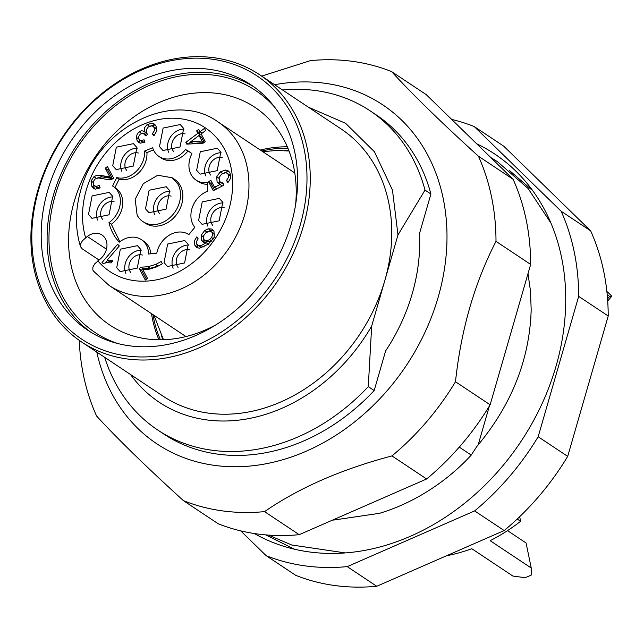 <?xml version="1.0" encoding="UTF-8"?>
<svg xmlns="http://www.w3.org/2000/svg" width="644" height="644" viewBox="0 0 644 644"><rect width="100%" height="100%" fill="white"/><g stroke="black" fill="none" stroke-linecap="round" stroke-linejoin="round"><path stroke-width="0.97" d="M98.991 259.991L82.086 248.745L80.54 246.716L80.661 243.915L82.432 240.759L87.302 236.445A15.577 12.55 123.6 0 1 102.05 235.036A15.577 12.55 123.6 0 1 99.546 259.572L94.684 263.879L92.905 267.043L92.792 269.844L93.436 271.043M185.963 336.562L109.086 285.437A98.242 79.18 -56.4 0 0 136.89 295.789A98.242 79.18 -56.4 0 0 244.728 214.605A98.242 79.18 -56.4 0 0 217.905 121.829C172.689 88.936 96.318 128.494 80.653 190.672C75.098 210.314 75.066 229.023 80.564 246.789L80.54 246.716M162.972 339.758L161.499 335.951M284.753 150.64L288.834 150.527M156.862 130.024L155.429 127.931L153.071 126.361L154.174 127.617L154.48 130.466L152.362 133.855L153.811 135.812L156.669 131.199L156.065 126.208L154.133 123.978L152.097 123.197L147.082 124.59L144.538 127.721L144.256 131.36L141.712 130.708L139.193 131.746L137.14 134.194L136.383 137.389L138.75 138.959M149.247 126.313L155.212 124.944M141.447 133.397L146.478 132.849M140.118 143.129L138.742 138.484M142.308 141.817L144.723 142.099M142.3 141.825L139.941 140.255L140.939 140.625L144.039 139.812L144.787 142.308L140.263 143.161L138.887 142.574L137.124 140.585L136.383 137.405M141.551 133.316L139.193 131.746M146.623 132.93L144.256 131.36M149.44 126.168L147.082 124.59M154.423 135.224L152.362 133.855M156.532 129.186L154.174 127.617M139.941 140.255L138.975 139.136L138.685 136.415L140.336 134.032L143.274 133.388L145.528 135.699L147.645 134.427L146.582 133.083L146.277 129.814L148.345 126.876L151.67 125.854L153.071 126.361M199.27 135.61L200.268 134.862L198.996 132.463L204.454 128.357L205.605 130.539L201.153 133.888L205.243 141.608L203.142 143.185L186.8 144.151L185.85 142.356L197.901 133.292L196.629 130.885L198.73 129.307L200.002 131.706L202.152 133.139M188.29 144.063L190.874 141.93M204.237 142.364L201.419 137.043L199.06 135.473L190.664 141.785L202.015 141.044L199.06 135.473M190.664 141.785L193.031 143.362L203.858 142.646M204.124 142.445L202.015 141.044M198.996 132.463L196.629 130.885M188.217 143.934L185.85 142.356M200.268 134.862L197.901 133.292M230.89 176.915L229.159 174.613M222.43 173.614L227.694 171.626L229.272 171.851M220.135 184.554L219.467 183.58L219.073 178.38L216.714 176.81L217.108 182.011L220.055 184.498L214.549 187.291L216.859 188.829M214.492 190.061L210.974 183.419L212.061 182.598M222.792 183.854L223.412 184.232M222.285 185.987L220.055 184.498M228.612 181.922L226.487 180.513L227.896 182.655L230.737 178.058L230.053 173.027L228.193 170.869L225.328 170.056L220.2 171.948L216.714 176.81M230.552 176.021L228.193 174.444L228.499 177.342L226.487 180.513M210.974 183.419L208.616 181.85L213.293 190.688L223.758 185.214L222.961 182.952L220.94 182.606L219.427 181.077L219.105 177.47L221.641 174.105L225.521 172.705L227.026 173.196L228.193 174.444M220.94 182.606L223.033 184.015M208.616 181.85L210.797 180.199L214.549 187.291M197.982 248.037L196.533 243.311M208.31 228.781L204.679 230.488L207.038 232.057L210.685 230.335L213.365 230.359M204.269 242.579L203.271 237.813M200.775 247.038L197.764 245.155L200.775 247.038L204.261 246.821M206.804 241.75L210.999 241.911M214.758 234.971L213.406 233.168M214.5 234.311L211.152 231.671L209.703 231.236L206.008 232.629L203.488 235.897L203.689 239.214L204.816 240.429L206.128 240.888L209.59 239.721L211.57 237.531M211.948 241.291L209.59 239.721M197.249 246.934L194.891 245.364L196.694 247.449L199.39 248.238L208.237 244.245L214.243 237.322L213.977 231.277L211.667 229.023L208.326 228.781L210.685 230.351M208.576 244.309L206.209 242.74L201.572 245.364L198.416 245.461L196.831 244.092L196.645 241.162L198.183 238.852L196.847 236.815L194.303 240.993L194.891 245.364M213.945 239.093L211.578 237.515L212.528 234.971L212.134 232.742M204.679 230.488L201.145 235.293L201.435 240.284L203.319 242.216L206.209 242.74M212.295 229.369L211.667 229.023M146.405 279.206L141.575 270.094L143.346 268.757L150.157 268.331L157.957 266.061L161.572 264.273M142.896 269.675L149.424 269.144L156.613 266.898L162.352 263.734L161.161 261.48L155.598 264.491L147.798 266.761L140.98 267.188L139.209 268.524L145.311 280.035L147.508 278.377L142.896 269.675M141.575 270.094L139.209 268.524M143.346 268.757L140.98 267.188M105.487 262.776L107.556 260.369M107.186 260.128L109.552 261.697L112.475 261.746L110.108 260.176L107.186 260.128L119.325 245.952L117.619 244.285L102.034 262.478L103.137 263.557L106.735 262.607L111.05 262.929L112.901 260.772L110.108 260.176M103.443 263.412L102.034 262.478M119.873 241.725L111.332 224.241A22.765 18.346 -56.4 0 0 115.55 187.968L113.191 186.398A22.765 18.346 -56.4 0 0 112.587 186.019L116.773 177.607A22.765 18.346 -56.4 0 0 144.578 151.042L152.652 147.75A22.765 18.346 -56.4 0 0 158.979 156.476A22.765 18.346 -56.4 0 0 185.512 149.537L190.6 152.628M150.881 253.921A22.765 18.346 -56.4 0 0 143.773 241.25L141.414 239.681A22.765 18.346 -56.4 0 0 119.301 242.168A57.509 46.352 -56.4 0 1 108.965 222.663A22.765 18.346 -56.4 0 0 113.191 186.398M185.512 149.537A57.509 46.352 -56.4 0 1 189.441 151.815A57.509 46.352 -56.4 0 1 191.928 153.626A22.765 18.346 -56.4 0 0 196.122 180.151L198.489 181.721A22.765 18.346 -56.4 0 0 207.424 184.273M158.979 156.476L161.338 158.046A22.765 18.346 -56.4 0 0 187.879 151.115M114.954 187.589L119.132 179.177A22.765 18.346 -56.4 0 0 146.937 152.612L153.441 149.851M142.992 221.649L145.351 223.218A26.356 21.244 -56.4 0 0 174.282 217.278A26.356 21.244 -56.4 0 0 180.409 185.875A26.356 21.244 -56.4 0 0 174.548 179.33L172.181 177.752L157.764 175.257L143.258 183.701L135.184 199.318L137.132 215.104A26.356 21.244 -56.4 0 0 142.992 221.649A26.356 21.244 -56.4 0 0 171.916 215.708A26.356 21.244 -56.4 0 0 178.042 184.305L172.181 177.76M196.122 180.151A22.765 18.346 -56.4 0 0 207.247 182.542L207.585 191.204A22.765 18.346 -56.4 0 0 194.818 227.348L188.845 234.625A22.765 18.346 -56.4 0 0 188.732 234.545A22.765 18.346 -56.4 0 0 156.782 253.14L148.611 254.026A22.765 18.346 -56.4 0 0 141.414 239.681M111.332 224.241L108.965 222.663M119.132 179.177L116.773 177.607M146.937 152.612L144.578 151.042M96.165 178.412L101.768 176.826L112.217 178.477L107.604 169.758L108.707 168.929M94.998 189.111L94.08 187.734L93.235 183.492M96.922 187.541L100.134 187.863M94.08 187.734L91.722 186.164L93.766 188.547L95.231 189.167L100.15 187.895L99.2 185.464L95.956 186.567L93.63 184.796L93.275 181.68L95.079 179.024L98.363 177.969L108.707 179.652L111.935 179.225L113.666 178.291L107.435 166.538L105.238 168.189L109.858 176.907L99.426 175.257L96.367 175.514L93.944 176.73L91.054 180.996L91.722 186.164M96.302 178.308L93.944 176.73M112.217 178.477L109.858 176.907M107.604 169.758L105.238 168.189M169.678 190.6L166.055 209.163L148.965 212.673L145.496 208.801L149.118 190.246L166.216 186.736L169.678 190.6M183.677 128.422L180.054 146.977L162.964 150.495L159.495 146.623L163.117 128.067L180.215 124.558L183.677 128.422M140.899 249.534L137.277 268.097L120.178 271.607L116.717 267.735L120.339 249.18L137.43 245.67L140.899 249.534M220.82 152.097L217.197 170.652L200.107 174.17L196.645 170.298L200.268 151.743L217.358 148.233L220.82 152.097M136.898 147.516L133.276 166.08L116.186 169.589L112.724 165.717L116.347 147.162L133.437 143.652L136.898 147.516M188.217 244.398L184.595 262.961L167.504 266.471L164.043 262.607L167.665 244.044L184.756 240.534L188.217 244.398M222.784 202.256L219.161 220.82L202.071 224.329L198.61 220.457L202.232 201.902L219.322 198.392L222.784 202.256M112.668 196.251L109.053 214.806L91.955 218.324L88.494 214.452L92.116 195.897L109.206 192.387L112.668 196.251M184.007 129.098A15.577 12.55 -56.4 0 0 170.588 136.858A15.577 12.55 -56.4 0 0 168.615 152.234M185.126 133.944A10.779 8.694 -56.4 0 0 174.339 138.243A10.779 8.694 -56.4 0 0 172.664 150.108A10.779 8.694 -56.4 0 0 173.518 151.388M141.229 250.21A15.577 12.55 -56.4 0 0 127.802 257.97A15.577 12.55 -56.4 0 0 125.838 273.346M142.34 255.056A10.779 8.694 -56.4 0 0 131.561 259.355A10.779 8.694 -56.4 0 0 129.887 271.221A10.779 8.694 -56.4 0 0 130.74 272.501M221.15 152.773A15.577 12.55 -56.4 0 0 207.73 160.533A15.577 12.55 -56.4 0 0 205.766 175.909M222.269 157.619A10.779 8.694 -56.4 0 0 211.49 161.918A10.779 8.694 -56.4 0 0 209.815 173.783A10.779 8.694 -56.4 0 0 210.668 175.063M137.228 148.192A15.577 12.55 -56.4 0 0 123.809 155.953A15.577 12.55 -56.4 0 0 121.845 171.328M138.347 153.039A10.779 8.694 -56.4 0 0 127.568 157.337A10.779 8.694 -56.4 0 0 125.894 169.203A10.779 8.694 -56.4 0 0 126.747 170.491M170.008 191.276A15.577 12.55 -56.4 0 0 156.589 199.036A15.577 12.55 -56.4 0 0 154.616 214.412M171.127 196.122A10.779 8.694 -56.4 0 0 160.34 200.421A10.779 8.694 -56.4 0 0 158.666 212.287A10.779 8.694 -56.4 0 0 159.519 213.567M188.547 245.074A15.577 12.55 -56.4 0 0 175.128 252.834A15.577 12.55 -56.4 0 0 173.164 268.21M189.666 249.92A10.779 8.694 -56.4 0 0 178.887 254.219A10.779 8.694 -56.4 0 0 177.213 266.085A10.779 8.694 -56.4 0 0 178.066 267.373M223.114 202.932A15.577 12.55 -56.4 0 0 209.694 210.693A15.577 12.55 -56.4 0 0 207.73 226.068M224.233 207.779A10.779 8.694 -56.4 0 0 213.454 212.077A10.779 8.694 -56.4 0 0 211.779 223.943A10.779 8.694 -56.4 0 0 212.633 225.223M112.998 196.927A15.577 12.55 -56.4 0 0 99.579 204.687A15.577 12.55 -56.4 0 0 97.614 220.063M114.117 201.773A10.779 8.694 -56.4 0 0 103.338 206.072A10.779 8.694 -56.4 0 0 101.663 217.938A10.779 8.694 -56.4 0 0 102.517 219.218M370.059 110.792L375.959 114.721A191.695 154.496 -56.4 0 1 430.908 194.013L425.008 190.085A191.695 154.496 -56.4 0 0 370.059 110.792A191.695 154.496 -56.4 0 0 315.802 90.579A191.695 154.496 -56.4 0 0 282.515 89.975M104.69 357.331A191.695 154.496 -56.4 0 0 157.732 430.023A191.695 154.496 -56.4 0 0 211.989 450.236A191.695 154.496 -56.4 0 0 368.279 386.609L371.677 326.065L397.984 234.923L425.008 190.085M157.732 430.023L163.64 433.951A191.695 154.496 -56.4 0 0 217.897 454.165A191.695 154.496 -56.4 0 0 374.188 390.538L368.279 386.609M476.729 446.63L471.239 455.091C447.95 480.505 415.163 502.723 379.461 513.324L333.648 520.062M471.239 455.091L459.269 447.129M446.574 555.74A173.727 140.006 -56.4 0 0 471.778 548.704L512.882 576.05L525.198 577.716A173.727 140.006 -56.4 0 0 531.316 575.036L531.244 568.024L490.14 540.678A173.727 140.006 -56.4 0 0 520.618 521.286L517.212 519.032M607.566 298.84L609.643 296.409L607.22 294.799M609.643 296.409L611.8 296.2A173.727 140.006 -56.4 0 0 607.622 292.126L606.889 291.563M519.668 516.697L520.618 521.286M507.504 530.64L526.092 542.997L531.244 568.024M611.8 296.2L607.711 300.973M430.908 194.013L419.477 233.635A172.286 138.854 -56.4 0 1 385.619 350.916L374.188 390.538M478.146 444.98L489.384 406.058M528.048 273.998L530.511 291.289L531.171 309.595L530.809 318.981M371.677 326.065A167.73 135.184 123.6 0 1 206.668 419.904A167.73 135.184 123.6 0 1 130.571 374.55M81.667 342.02L163.173 396.229A160.549 129.388 -56.4 0 0 208.616 413.158A160.549 129.388 -56.4 0 0 384.83 280.494A160.549 129.388 -56.4 0 0 340.99 128.872L259.492 74.664A160.549 129.388 123.6 0 1 292.948 253.937A160.549 129.388 123.6 0 1 127.11 358.95A160.549 129.388 123.6 0 1 81.667 342.02A160.549 129.388 123.6 0 1 48.211 162.755A160.549 129.388 123.6 0 1 214.049 57.735A160.549 129.388 123.6 0 1 259.492 74.664M308.396 107.194L345.595 123.302L374.47 151.799L392.47 190.141L397.984 234.923M532.83 190.801L509.356 170.378M265.658 534.882L294.445 549.203M254.308 533.53A224.748 181.125 -56.4 0 0 285.574 546.853A224.748 181.125 -56.4 0 0 309.345 551.948A224.748 181.125 -56.4 0 0 503.656 464.775A224.748 181.125 -56.4 0 0 559.757 249.542A224.748 181.125 -56.4 0 0 527.227 183.532A224.748 181.125 -56.4 0 0 476.971 143.918M126.578 355.915A158.15 127.456 123.6 0 1 38.632 189.883A158.15 127.456 123.6 0 1 212.222 59.2A158.15 127.456 123.6 0 1 300.168 225.231A158.15 127.456 123.6 0 1 126.578 355.915M129.5 345.804A147.363 118.77 -56.4 0 0 281.726 249.405A147.363 118.77 -56.4 0 0 251.015 84.855A147.363 118.77 -56.4 0 0 209.3 69.319A147.363 118.77 -56.4 0 0 57.075 165.709A147.363 118.77 -56.4 0 0 87.785 330.259A147.363 118.77 -56.4 0 0 129.5 345.804M561.141 211.232L474.242 126.562L503.777 146.196L590.669 230.866L561.141 211.232A239.616 193.12 -56.4 0 1 578.682 296.361L608.218 316.003L567.694 456.379L538.167 436.737L578.682 296.361M240.711 530.873L266.157 555.667L295.685 575.309A239.616 193.12 -56.4 0 0 334.848 585.541A239.616 193.12 -56.4 0 0 376.756 586.265L347.229 566.623L474.644 510.909L504.171 530.551L376.756 586.265M474.644 510.909A239.616 193.12 -56.4 0 0 538.167 436.737M504.171 530.551A239.616 193.12 -56.4 0 0 567.694 456.379M266.157 555.667A239.616 193.12 -56.4 0 0 305.32 565.899A239.616 193.12 -56.4 0 0 347.229 566.623M474.242 126.562A239.616 193.12 -56.4 0 0 451.846 119.454M295.596 204.768A130.829 105.439 -56.4 0 0 254.847 107.266A130.829 105.439 -56.4 0 0 217.817 93.469A130.829 105.439 -56.4 0 0 82.674 179.048A130.829 105.439 -56.4 0 0 109.939 325.139A130.829 105.439 -56.4 0 0 146.969 338.937A130.829 105.439 -56.4 0 0 215.611 325.019M274.916 107.484A145.206 117.031 -56.4 0 0 214.621 75.267A145.206 117.031 -56.4 0 0 58.644 184.748A145.206 117.031 -56.4 0 0 117.9 343.558M253.929 86.876A147.363 118.77 -56.4 0 0 215.209 73.247A147.363 118.77 -56.4 0 0 63.917 167.657A147.363 118.77 -56.4 0 0 90.78 332.175M287.321 146.816A130.829 105.439 -56.4 0 0 260.321 150.044M151.509 313.644A130.829 105.439 -56.4 0 0 158.963 339.799M608.218 316.003C608.121 285.107 602.269 256.731 590.669 230.866M287.9 148.184A129.396 104.28 -56.4 0 0 261.794 151.018M152.974 314.626A129.396 104.28 -56.4 0 0 160.453 339.799M513.115 179.29L426.223 94.62L391.56 71.565C412.603 94.515 441.567 122.738 478.46 156.234A239.616 193.12 123.6 0 1 496.001 241.363C474.572 282.885 461.064 329.68 455.485 381.747A239.616 193.12 123.6 0 1 391.963 455.92C341.562 469.218 299.09 487.79 264.547 511.626L299.202 534.681L426.618 478.975A239.616 193.12 -56.4 0 0 490.14 404.794L530.664 264.418A239.616 193.12 -56.4 0 0 513.115 179.29L478.46 156.234M79.236 340.354A239.616 193.12 -56.4 0 0 96.576 416.008C117.691 439.007 146.663 467.23 183.476 500.678L218.131 523.725A239.616 193.12 -56.4 0 0 257.302 533.957A239.616 193.12 -56.4 0 0 299.202 534.681M261.673 76.113L310.488 60.608A239.616 193.12 123.6 0 1 352.397 61.333A239.616 193.12 123.6 0 1 391.56 71.565M183.476 500.678A239.616 193.12 -56.4 0 0 222.639 510.909A239.616 193.12 -56.4 0 0 264.547 511.626M274.602 84.718A203.673 164.148 123.6 0 1 324.946 83.269A203.673 164.148 123.6 0 1 438.21 297.093A203.673 164.148 123.6 0 1 214.653 465.403A203.673 164.148 123.6 0 1 96.785 352.075M530.664 264.418L496.001 241.363M391.963 455.92L426.618 478.975M490.14 404.794L455.485 381.747M87.302 236.445L106.453 249.188M139.49 142.155L137.124 140.585M154.463 124.767L152.097 123.197M219.467 183.58L217.108 182.011M222.566 173.518L220.2 171.948M227.694 171.626L225.328 170.056M203.802 241.854L201.435 240.284M203.512 236.871L201.145 235.293M150.157 268.331L147.798 266.761M157.957 266.061L155.598 264.491M93.412 182.566L91.054 180.996M101.784 176.826L99.426 175.257M106.823 177.72L104.457 176.15M110.486 178.493L108.128 176.923M97.864 260.844A86.264 69.52 -56.4 0 0 170.064 275.833A86.264 69.52 -56.4 0 0 228.918 209.34A86.264 69.52 -56.4 0 0 180.948 118.778A86.264 69.52 -56.4 0 0 86.264 190.061A86.264 69.52 -56.4 0 0 85.612 237.717M294.783 172.962L217.905 121.829M146.357 135.337L143.998 133.767M229.393 174.766L227.026 173.196M204.816 240.429L207.175 241.999M211.152 231.671L213.51 233.241M97.196 187.718L94.829 186.148M93.444 271.076L109.086 285.437M289.019 151.002L276.59 150.463L262.8 151.686M153.98 315.294L163.487 339.742M345.24 552.914L291.7 544.993L268.459 535.1M550.974 223.162L528.152 188.563L497.571 161.749L491.114 157.724M531.187 309.595C529.698 359.505 511.545 405.189 476.721 446.638"/></g></svg>
